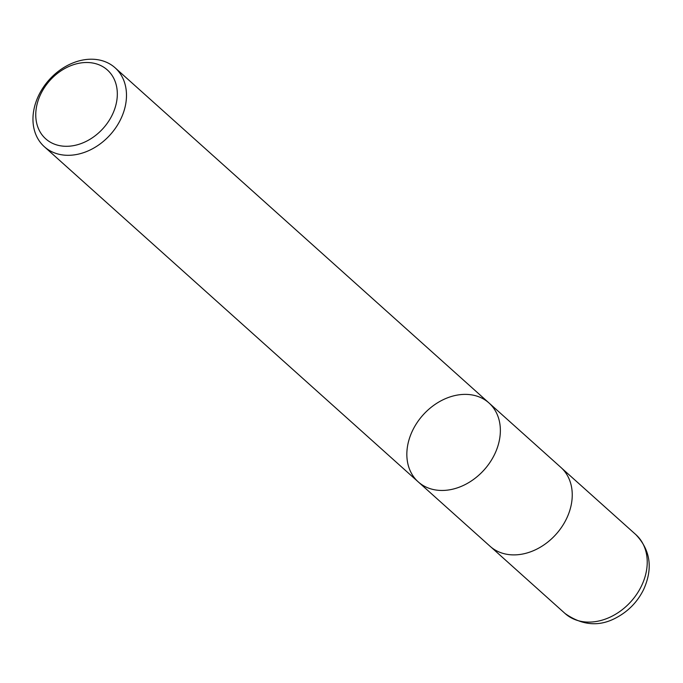 <?xml version="1.0" encoding="UTF-8"?>
<svg xmlns="http://www.w3.org/2000/svg" width="683" height="683" viewBox="0 0 683 683"><rect width="100%" height="100%" fill="white"/><g stroke="black" fill="none" stroke-linecap="round" stroke-linejoin="round"><path stroke-width="1.02" d="M37.138 103.97A46.213 35.815 131.9 0 1 105.344 68.326A46.213 35.815 131.9 0 1 87.117 140.903A46.213 35.815 131.9 0 1 37.138 103.97M34.543 106.77A53.001 41.074 131.9 0 1 69.248 64.569A53.001 41.074 131.9 0 1 115.103 67.796A53.001 41.074 131.9 0 1 124.904 107.752A53.001 41.074 131.9 0 1 90.199 149.953A53.001 41.074 131.9 0 1 44.352 146.725A53.001 41.074 131.9 0 1 34.543 106.77M498.778 442.908A53.001 41.074 -48.1 0 0 488.977 402.953A53.001 41.074 131.9 0 1 498.778 442.908A53.001 41.074 131.9 0 1 464.081 485.109A53.001 41.074 131.9 0 1 418.227 481.874A53.001 41.074 -48.1 0 0 464.081 485.109A53.001 41.074 -48.1 0 0 498.778 442.908M570.664 507.341A53.001 41.074 131.9 0 1 535.959 549.542A53.001 41.074 131.9 0 1 490.112 546.315L418.227 481.874A53.001 41.074 131.9 0 1 423.025 414.999A53.001 41.074 131.9 0 1 488.977 402.953L560.863 467.385A53.001 41.074 131.9 0 1 570.664 507.341M635.83 534.593A52.992 41.065 131.9 0 1 631.041 601.475A52.992 41.065 131.9 0 1 565.08 613.513C582.573 625.816 600.007 627.02 617.389 617.116C628.958 610.67 637.7 601.475 643.617 589.54C653.119 568.41 650.515 550.088 635.83 534.593L561.853 468.316M44.352 146.725L418.227 481.874M115.103 67.796L488.977 402.953M491.137 547.194L565.08 613.513"/></g></svg>
